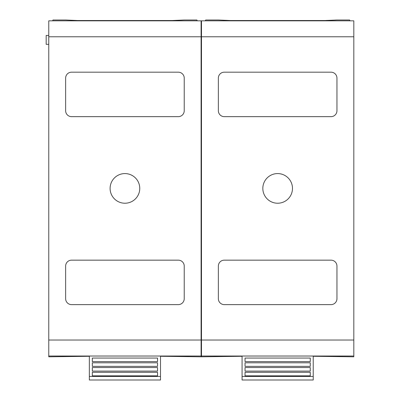 <?xml version="1.0" encoding="UTF-8"?>
<svg xmlns="http://www.w3.org/2000/svg" width="400" height="400" viewBox="0 0 400 400"><rect width="100%" height="100%" fill="white"/><g stroke="black" fill="none" stroke-linecap="round" stroke-linejoin="round"><path stroke-width="0.6" d="M48.765 44.34L46.18 44.34L46.18 35.445L48.765 35.445M48.765 20.83L201.1 20.83L201.1 36.775L48.765 36.775L48.765 20.83M89.355 356.28L48.765 356.81L48.765 36.775M160.51 356.28L201.1 356.81L201.1 36.775M201.1 356.035L89.355 356.035L89.355 380L160.51 380L160.51 376.44L89.355 376.44M92.32 362.805L157.545 362.805L92.32 362.805L92.32 366.36L157.545 366.36L92.32 366.36M157.545 362.805L157.545 366.36M92.32 372.29L157.545 372.29L92.32 372.29L92.32 375.85L157.545 375.85L92.32 375.85M157.545 372.29L157.545 375.85M160.51 356.035L160.51 376.44M92.32 367.55L92.32 371.105L157.545 371.105L157.545 367.55L92.32 367.55M92.32 358.06L157.545 358.06L92.32 358.06L92.32 361.62L157.545 361.62L92.32 361.62M157.545 358.06L157.545 361.62M124.93 203.23A14.825 14.825 0 0 0 137.77 180.99A14.825 14.825 0 0 0 112.095 180.99A14.825 14.825 0 0 0 124.93 203.23M71.565 260.155A5.93 5.93 0 0 0 65.635 266.085L65.635 298.695A5.93 5.93 0 0 0 71.565 304.625L178.3 304.625A5.93 5.93 0 0 0 184.23 298.695L184.23 266.085A5.93 5.93 0 0 0 178.3 260.155L71.565 260.155M65.635 78.11L65.635 110.725A5.93 5.93 0 0 0 71.565 116.655L178.3 116.655A5.93 5.93 0 0 0 184.23 110.725L184.23 78.11A5.93 5.93 0 0 0 178.3 72.18L71.565 72.18A5.93 5.93 0 0 0 65.635 78.11M197.27 20.775L196.885 20L184.23 20L172.37 20.525L77.495 20.525L65.635 20L52.98 20L52.59 20.775M242.075 356.28L201.485 356.81L201.485 20.83L353.82 20.83L353.82 36.775L201.485 36.775M277.655 203.23A14.825 14.825 0 0 0 290.49 180.99A14.825 14.825 0 0 0 264.815 180.99A14.825 14.825 0 0 0 277.655 203.23M313.23 356.28L353.82 356.81L353.82 36.775M224.285 260.155A5.93 5.93 0 0 0 218.355 266.085L218.355 298.695A5.93 5.93 0 0 0 224.285 304.625L331.02 304.625A5.93 5.93 0 0 0 336.95 298.695L336.95 266.085A5.93 5.93 0 0 0 331.02 260.155L224.285 260.155M224.285 72.18A5.93 5.93 0 0 0 218.355 78.11L218.355 110.725A5.93 5.93 0 0 0 224.285 116.655L331.02 116.655A5.93 5.93 0 0 0 336.95 110.725L336.95 78.11A5.93 5.93 0 0 0 331.02 72.18L224.285 72.18M353.82 356.035L242.075 356.035L242.075 380L313.23 380L313.23 376.44L242.075 376.44M245.04 362.805L245.04 366.36L310.265 366.36L310.265 362.805L245.04 362.805L310.265 362.805M245.04 372.29L245.04 375.85L310.265 375.85L310.265 372.29L245.04 372.29M313.23 356.035L313.23 376.44M310.265 371.105L310.265 367.55L245.04 367.55L245.04 371.105L310.265 371.105L245.04 371.105M245.04 358.06L245.04 361.62L310.265 361.62L310.265 358.06L245.04 358.06M349.995 20.775L349.605 20L336.95 20L325.09 20.525L230.215 20.525L218.355 20L205.7 20L205.315 20.775M201.485 37.565L201.1 37.565M201.1 348.67L201.485 348.67L201.1 348.67M201.1 85.845L201.485 85.845L201.1 85.845M201.1 307.465L201.485 307.465M48.765 340.03L201.1 340.03M89.355 356.035L48.765 356.035M201.485 340.03L353.82 340.03M242.075 356.035L201.485 356.035M201.485 25.155L201.1 25.155L201.485 25.15M201.1 25.9L201.485 25.9M201.485 83.515L201.1 83.515M201.1 88.22L201.485 88.22M201.485 305.095L201.1 305.095M201.1 309.8L201.485 309.8M201.1 44.565L201.485 44.565"/></g></svg>
